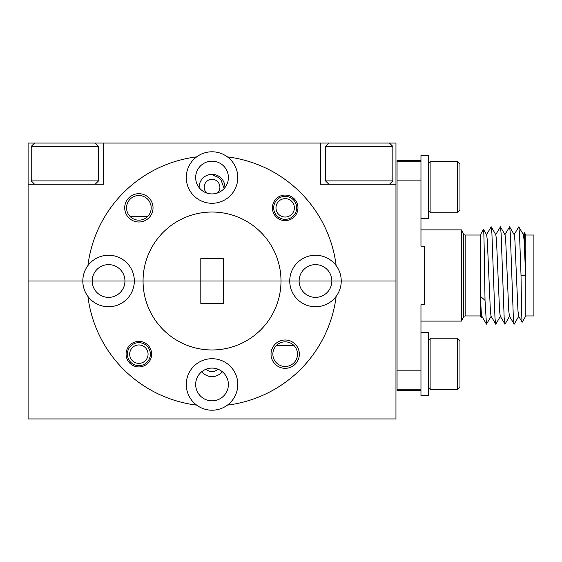 <?xml version="1.0" encoding="UTF-8"?>
<svg xmlns="http://www.w3.org/2000/svg" width="562" height="562" viewBox="0 0 562 562"><rect width="100%" height="100%" fill="white"/><g stroke="black" fill="none" stroke-linecap="round" stroke-linejoin="round"><path stroke-width="0.84" d="M227.392 405.125A25.747 25.747 0 0 0 212.029 358.711A25.747 25.747 0 0 0 196.665 405.125A25.747 25.747 0 0 0 227.392 405.125A125.073 125.073 0 0 0 336.153 296.364A25.747 25.747 0 0 0 341.239 281L331.854 281A16.368 16.368 0 0 1 315.486 297.368A16.368 16.368 0 0 1 299.117 281L289.739 281A25.747 25.747 0 0 0 336.153 296.364M228.397 384.457A16.368 16.368 0 0 1 212.029 400.825A16.368 16.368 0 0 1 195.66 384.457A16.368 16.368 0 0 1 212.029 368.089A16.368 16.368 0 0 1 228.397 384.457M126.085 354.158A12.785 12.785 0 0 0 138.87 366.937A12.785 12.785 0 0 0 151.656 354.158A12.785 12.785 0 0 0 138.87 341.373A12.785 12.785 0 0 0 126.085 354.158M201.842 371.644A12.877 12.877 0 0 0 222.215 371.644M272.858 354.158A12.322 12.322 0 0 0 285.187 366.48A12.322 12.322 0 0 0 297.509 354.158A12.322 12.322 0 0 0 285.187 341.837A12.322 12.322 0 0 0 272.858 354.158M271.024 354.158A14.162 14.162 0 0 0 285.187 368.321A14.162 14.162 0 0 0 299.349 354.158A14.162 14.162 0 0 0 285.187 339.996A14.162 14.162 0 0 0 271.024 354.158M395.957 184.252L320.544 184.252L320.544 143.057L395.957 143.057L395.957 281L341.239 281A25.747 25.747 0 0 0 307.393 256.553A25.747 25.747 0 0 0 289.739 281L223.247 281L223.247 258.562L200.81 258.562L200.81 303.438L223.247 303.438L223.247 281L82.818 281A25.747 25.747 0 0 0 116.657 305.447A25.747 25.747 0 0 0 116.657 256.553A25.747 25.747 0 0 0 82.818 281L28.1 281L28.1 418.943L395.957 418.943L395.957 281L299.117 281A16.368 16.368 0 0 1 315.486 264.632A16.368 16.368 0 0 1 331.854 281L281 281A68.971 68.971 0 0 1 212.029 349.971A68.971 68.971 0 0 1 143.057 281L281 281A68.971 68.971 0 0 0 212.029 212.029A68.971 68.971 0 0 0 143.057 281L124.94 281A16.368 16.368 0 0 1 108.571 297.368A16.368 16.368 0 0 1 92.196 281L28.1 281L28.1 143.057L95.182 143.057L98.547 146.422L31.226 146.422L31.226 180.887L98.547 180.887L98.547 146.422M196.665 405.125A125.073 125.073 0 0 1 87.904 296.364M276.539 345.377L293.828 345.377L276.539 345.377M196.665 156.875A25.747 25.747 0 0 0 212.029 203.289A25.747 25.747 0 0 0 227.392 156.875A25.747 25.747 0 0 0 196.665 156.875A125.073 125.073 0 0 0 87.904 265.636M228.397 177.543A16.368 16.368 0 0 1 212.029 193.911A16.368 16.368 0 0 1 195.66 177.543A16.368 16.368 0 0 1 212.029 161.175A16.368 16.368 0 0 1 228.397 177.543M272.401 207.842A12.785 12.785 0 0 0 285.187 220.627A12.785 12.785 0 0 0 297.965 207.842A12.785 12.785 0 0 0 285.187 195.063A12.785 12.785 0 0 0 272.401 207.842M224.891 187.659A12.877 12.877 0 0 0 212.029 174.325A12.877 12.877 0 0 0 199.159 187.659M126.548 207.842A12.322 12.322 0 0 0 138.87 220.163A12.322 12.322 0 0 0 151.192 207.842A12.322 12.322 0 0 0 138.87 195.52A12.322 12.322 0 0 0 126.548 207.842M124.708 207.842A14.162 14.162 0 0 0 138.87 222.004A14.162 14.162 0 0 0 153.033 207.842A14.162 14.162 0 0 0 138.87 193.679A14.162 14.162 0 0 0 124.708 207.842M28.1 184.252L103.513 184.252L103.513 143.057L95.182 143.057M124.94 281L92.196 281A16.368 16.368 0 0 1 108.571 264.632A16.368 16.368 0 0 1 124.94 281M147.518 216.623L130.222 216.623L147.518 216.623M103.513 143.057L320.544 143.057M336.153 265.636A125.073 125.073 0 0 0 227.392 156.875M129.674 354.158A9.196 9.196 0 0 0 138.87 363.354A9.196 9.196 0 0 0 148.066 354.158A9.196 9.196 0 0 0 138.87 344.963A9.196 9.196 0 0 0 129.674 354.158M150.363 354.158A11.493 11.493 0 0 1 138.87 365.651A11.493 11.493 0 0 1 127.377 354.158A11.493 11.493 0 0 1 138.87 342.658A11.493 11.493 0 0 1 150.363 354.158M275.984 207.842A9.196 9.196 0 0 0 285.187 217.037A9.196 9.196 0 0 0 294.383 207.842A9.196 9.196 0 0 0 285.187 198.646A9.196 9.196 0 0 0 275.984 207.842M296.68 207.842A11.493 11.493 0 0 1 285.187 219.342A11.493 11.493 0 0 1 273.687 207.842A11.493 11.493 0 0 1 285.187 196.349A11.493 11.493 0 0 1 296.68 207.842M34.591 143.057L31.226 146.422M95.182 184.252L98.547 180.887M34.591 184.252L31.226 180.887M328.875 143.057L325.51 146.422L325.51 180.887L392.831 180.887L392.831 146.422L325.51 146.422M389.459 143.057L392.831 146.422M389.459 184.252L392.831 180.887M328.875 184.252L325.51 180.887M420.966 218.646L428.328 218.646L428.328 155.379L420.966 155.379L420.966 180.121L420.966 161.723L397.06 161.723L397.06 390.435L420.966 390.435M397.06 389.241L420.966 389.241L420.966 370.843L420.966 395.585L428.328 395.585L428.328 332.318L420.966 332.318M525.807 315.949L525.807 235.021L533.9 235.021L533.9 315.949L525.807 315.949L522.175 322.237C521.782 323.564 521.403 300.958 521.023 275.485L519.492 233.265L518.81 226.809L514.026 234.783M523.222 234.783L524.472 232.71L525.625 275.485L524.093 240.164L523.426 234.783L518.81 226.809M525.807 235.021L524.472 232.71M482.041 316.181L481.184 317.579L480.243 315.949L480.243 235.021L483.482 229.408C484.015 226.957 484.521 270.54 485.027 300.354L486.453 324.155L481.838 316.181L481.177 310.8L480.426 296.286L485.027 300.354M480.243 315.949L465.146 315.949A1.841 1.841 0 0 0 463.502 316.961L461.43 321.099L420.966 321.099M480.243 235.021L465.146 235.021A1.841 1.841 0 0 1 463.502 234.003L461.43 229.865L420.966 229.865M420.966 160.528L397.06 160.528L397.06 161.723M481.184 317.579L480.426 296.286M522.175 322.237L518.628 316.181L517.96 310.8L514.897 240.164L514.23 234.783L509.615 226.809L504.831 234.783M518.824 316.181L514.209 324.155L509.432 316.181L508.765 310.8L505.695 240.164L505.034 234.783L500.419 226.809L495.635 234.783M509.629 316.181L505.013 324.155L500.236 316.181L499.569 310.8L496.499 240.164L495.832 234.783L491.223 226.809L486.439 234.783M500.433 316.181L495.817 324.155L491.04 316.181L490.373 310.8L487.303 240.164L486.636 234.783L483.482 229.408M525.625 275.485L521.023 275.485M514.047 324.155L513.359 317.699L510.296 233.265L509.615 226.809M504.852 324.155L504.163 317.699L501.1 233.265L500.419 226.809M495.649 324.155L494.967 317.699L491.905 233.265L491.223 226.809M491.237 316.181L486.453 324.155M397.06 180.121L420.966 180.121L420.966 246.17L424.647 246.17L424.647 304.801L420.966 304.801L420.966 370.843L397.06 370.843M461.43 321.099L461.43 229.865M457.384 212.766L457.384 161.266L459.962 163.837L459.962 210.188L457.384 212.766L430.899 212.766L428.328 210.188M457.384 161.266L430.899 161.266L430.899 212.766M428.328 163.837L430.899 161.266M457.384 338.205L459.962 340.776L459.962 387.127L457.384 389.698L457.384 338.205L430.899 338.205L430.899 389.698L457.384 389.698M428.328 387.127L430.899 389.698M428.328 340.776L430.899 338.205M206.268 369.136A7.875 7.875 0 0 0 217.782 369.136M217.311 193.033A7.875 7.875 0 0 0 212.029 179.327A7.875 7.875 0 0 0 206.746 193.033M224.14 188.551L221.07 180.009A11.549 11.549 0 0 0 213.216 175.709L215.26 174.733M463.502 316.961L463.502 234.003M465.146 235.021L465.146 315.949"/></g></svg>
